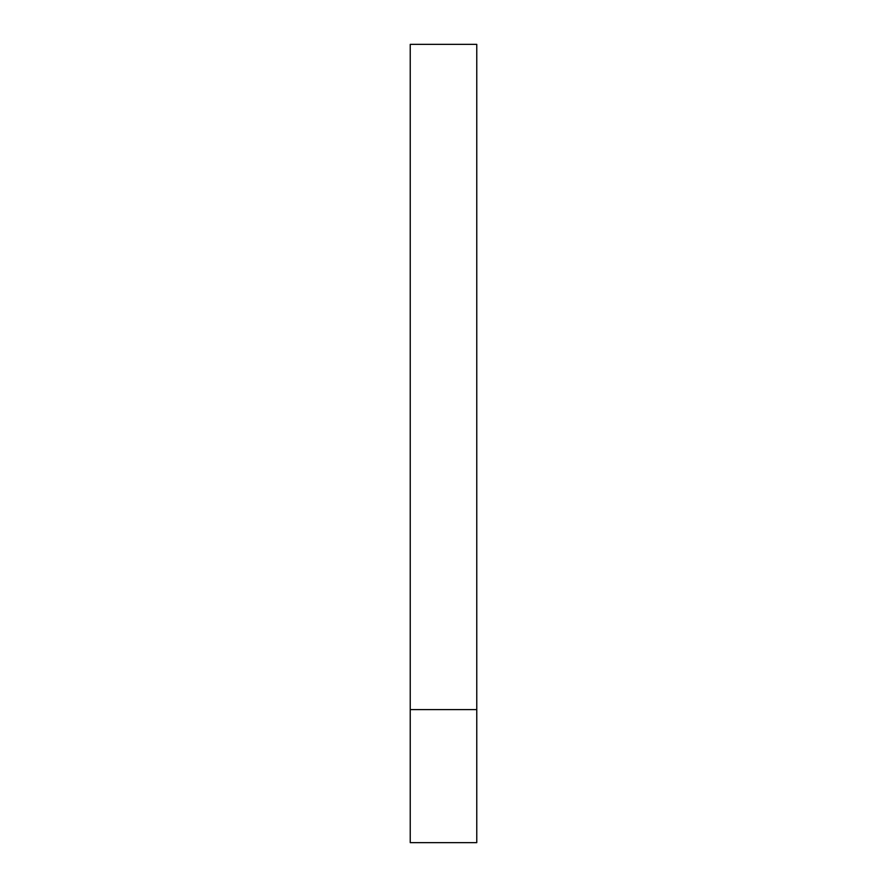 <?xml version="1.0" encoding="UTF-8"?>
<svg xmlns="http://www.w3.org/2000/svg" width="887" height="887" viewBox="0 0 887 887"><rect width="100%" height="100%" fill="white"/><g stroke="black" fill="none" stroke-linecap="round" stroke-linejoin="round"><path stroke-width="1.33" d="M476.762 709.6L410.237 709.6L476.762 709.6L476.762 44.35L410.237 44.35L410.237 842.65L476.762 842.65L476.762 709.6"/></g></svg>
